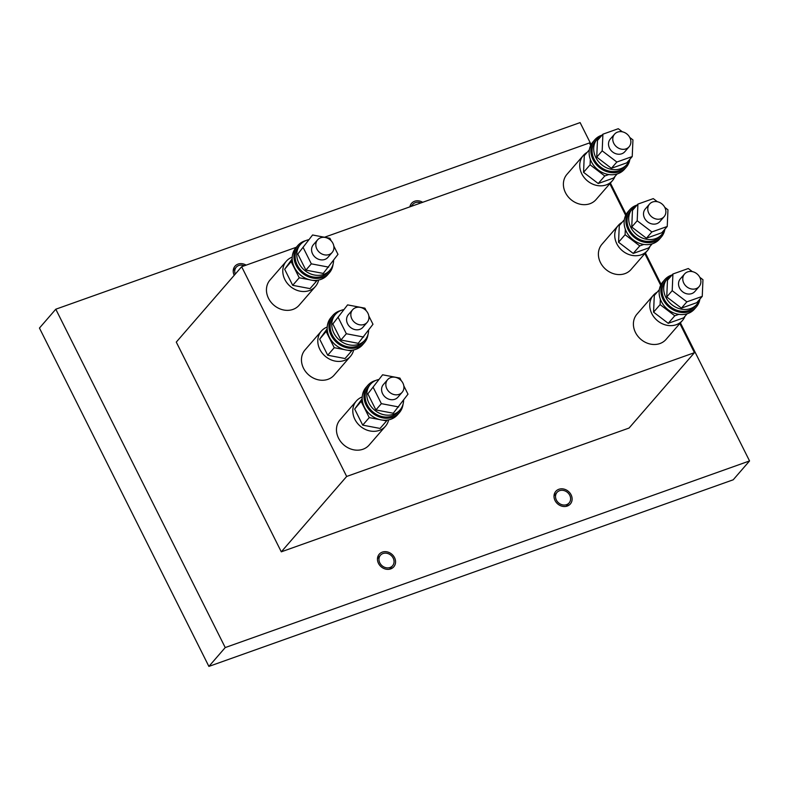 <?xml version="1.0" encoding="UTF-8"?>
<svg xmlns="http://www.w3.org/2000/svg" width="789" height="789" viewBox="0 0 789 789"><rect width="100%" height="100%" fill="white"/><g stroke="black" fill="none" stroke-linecap="round" stroke-linejoin="round"><path stroke-width="1.18" d="M403.82 385.851L407.992 394.175L393.247 413.239L375.899 409.935L367.852 393.859L382.596 374.795L399.934 378.099L401.226 380.663M367.852 393.859L382.596 374.795M375.899 409.935L381.353 403.652L373.296 387.577M398.692 406.956L381.353 403.652M387.616 379.667L383.365 384.568A9.626 8.235 40.9 0 0 382.99 385.042A9.626 8.235 40.9 0 0 390.269 399.569A9.626 8.235 40.9 0 0 397.922 397.183L402.163 392.281A9.626 8.235 40.9 0 0 401.779 381.324A9.626 8.235 40.9 0 0 390.693 377.586A9.626 8.235 40.9 0 0 387.616 379.667A9.626 8.235 40.9 0 0 388.01 390.634A9.626 8.235 40.9 0 0 399.096 394.362A9.626 8.235 40.9 0 0 402.163 392.281M378.444 379.578A19.577 16.747 40.9 0 0 370.406 384.332A19.577 16.747 40.9 0 0 368.571 402.331A19.577 16.747 40.9 0 0 384.43 414.836A19.577 16.747 40.9 0 0 399.993 409.984A19.577 16.747 40.9 0 0 403.613 400.191M370.406 384.332L368.769 386.216A19.577 16.747 40.9 0 0 366.944 404.224A19.577 16.747 40.9 0 0 382.803 416.72A19.577 16.747 40.9 0 0 398.356 411.868L399.993 409.984M375.692 380.476A20.869 17.851 40.9 0 0 367.802 385.367A20.869 17.851 40.9 0 0 365.849 404.56A20.869 17.851 40.9 0 0 382.754 417.874A20.869 17.851 40.9 0 0 399.323 412.716A20.869 17.851 40.9 0 0 403.051 404.215M367.802 385.367L366.057 387.379A20.869 17.851 40.9 0 0 364.104 406.572A20.869 17.851 40.9 0 0 381.008 419.886A20.869 17.851 40.9 0 0 397.577 414.718L399.323 412.716M411.69 206.205A8.028 6.864 -139.1 0 1 412.775 204.39A8.028 6.864 -139.1 0 1 415.33 202.655A8.028 6.864 -139.1 0 1 420.892 202.931M362.2 398.701L354.665 409.057L362.289 400.023M379.568 419.561L369.252 417.598L362.713 425.133L354.665 409.057M369.252 417.598L361.204 401.522M362.713 425.133L380.061 428.437L386.6 420.902L382.458 420.113M387.172 420.103L386.6 420.902M324.496 237.242L589.413 142.957L590.665 145.452M609.818 183.699L625.667 215.358M644.83 253.614L660.679 285.263M679.832 323.52L694.438 352.683L629.06 428.052L281.298 551.827L176.282 342.101L241.651 266.731L296.279 247.282M694.438 352.683L346.667 476.457L241.651 266.731M346.667 476.457L281.298 551.827M422.687 202.3A9.626 8.235 40.9 0 0 414.629 201.254A9.626 8.235 40.9 0 0 411.562 203.335A9.626 8.235 40.9 0 0 409.905 206.846M390.713 568.899A9.626 8.235 40.9 0 0 393.78 566.818A9.626 8.235 40.9 0 0 393.395 555.851A9.626 8.235 40.9 0 0 382.31 552.122A9.626 8.235 40.9 0 0 379.233 554.203A9.626 8.235 40.9 0 0 379.627 565.171A9.626 8.235 40.9 0 0 390.713 568.899M246.129 265.134A9.626 8.235 40.9 0 0 238.081 264.098A9.626 8.235 40.9 0 0 235.004 266.179A9.626 8.235 40.9 0 0 234.225 275.292M567.261 506.055A9.626 8.235 40.9 0 0 570.339 503.984A9.626 8.235 40.9 0 0 569.954 493.017A9.626 8.235 40.9 0 0 558.868 489.279A9.626 8.235 40.9 0 0 555.791 491.36A9.626 8.235 40.9 0 0 556.176 502.327A9.626 8.235 40.9 0 0 567.261 506.055M225.23 647.562L55.792 309.209L39.45 328.056L208.888 666.409L225.23 647.562L749.55 460.944L680.404 322.859M208.888 666.409L733.208 479.791L749.55 460.944M591.119 144.555L580.112 122.591L55.792 309.209M661.133 284.375L645.392 252.953M626.121 214.47L610.39 183.048M383.01 553.523A8.028 6.864 -139.1 0 1 392.241 556.63A8.028 6.864 -139.1 0 1 392.567 565.772A8.028 6.864 -139.1 0 1 390.013 567.498A8.028 6.864 -139.1 0 1 380.771 564.391A8.028 6.864 -139.1 0 1 380.446 555.249A8.028 6.864 -139.1 0 1 383.01 553.523M559.569 490.679A8.028 6.864 -139.1 0 1 568.8 493.786A8.028 6.864 -139.1 0 1 569.125 502.928A8.028 6.864 -139.1 0 1 566.561 504.664A8.028 6.864 -139.1 0 1 557.33 501.548A8.028 6.864 -139.1 0 1 557.004 492.415A8.028 6.864 -139.1 0 1 559.569 490.679M235.25 274.108A8.028 6.864 -139.1 0 1 236.217 267.234A8.028 6.864 -139.1 0 1 238.781 265.498A8.028 6.864 -139.1 0 1 244.334 265.775M292.216 257.125A19.261 16.47 40.9 0 0 286.358 261.179L270.016 280.016A19.261 16.47 40.9 0 0 270.795 301.95A19.261 16.47 40.9 0 0 292.966 309.416A19.261 16.47 40.9 0 0 299.12 305.254L315.462 286.417A19.261 16.47 40.9 0 0 318.638 280.046M286.358 261.179A19.261 16.47 40.9 0 0 287.137 283.113A19.261 16.47 40.9 0 0 309.308 290.579A19.261 16.47 40.9 0 0 315.462 286.417M292.186 258.881L284.651 269.246L292.275 260.212M309.554 279.74L299.238 277.787L292.699 285.322L284.651 269.246M299.238 277.787L291.19 261.701M292.699 285.322L310.047 288.616L316.586 281.081L312.434 280.292M317.158 280.292L316.586 281.081M364.084 324.457A9.626 8.235 40.9 0 0 367.161 322.376A9.626 8.235 40.9 0 0 366.767 311.408A9.626 8.235 40.9 0 0 355.681 307.68A9.626 8.235 40.9 0 0 352.614 309.761A9.626 8.235 40.9 0 0 352.999 320.728A9.626 8.235 40.9 0 0 364.084 324.457M368.818 315.945L372.98 324.269L358.236 343.323L340.897 340.029L332.84 323.954L347.584 304.889L364.932 308.183L366.224 310.758M332.84 323.954L347.584 304.889M340.897 340.029L346.341 333.747L338.294 317.671M363.69 337.051L346.341 333.747M352.614 309.761L348.363 314.653A9.626 8.235 40.9 0 0 347.988 315.127A9.626 8.235 40.9 0 0 355.257 329.664A9.626 8.235 40.9 0 0 362.91 327.277L367.161 322.376M343.442 309.673A19.577 16.747 40.9 0 0 335.394 314.416A19.577 16.747 40.9 0 0 333.569 332.425A19.577 16.747 40.9 0 0 349.428 344.921A19.577 16.747 40.9 0 0 364.982 340.079A19.577 16.747 40.9 0 0 368.601 330.285M335.394 314.416L333.767 316.3A19.577 16.747 40.9 0 0 331.932 334.309A19.577 16.747 40.9 0 0 347.791 346.805A19.577 16.747 40.9 0 0 363.344 341.962L364.982 340.079M340.68 310.57A20.869 17.851 40.9 0 0 332.79 315.462A20.869 17.851 40.9 0 0 330.847 334.654A20.869 17.851 40.9 0 0 347.742 347.969A20.869 17.851 40.9 0 0 364.321 342.801A20.869 17.851 40.9 0 0 368.039 334.299M332.79 315.462L331.045 317.474A20.869 17.851 40.9 0 0 329.102 336.656A20.869 17.851 40.9 0 0 345.996 349.981A20.869 17.851 40.9 0 0 362.575 344.813L364.321 342.801M622.126 222.301A19.261 16.47 40.9 0 0 618.3 225.398L601.958 244.245A19.261 16.47 40.9 0 0 602.737 266.179A19.261 16.47 40.9 0 0 624.908 273.645A19.261 16.47 40.9 0 0 631.062 269.483L647.404 250.636A19.261 16.47 40.9 0 0 649.939 246.415M618.3 225.398A19.261 16.47 40.9 0 0 619.079 247.332A19.261 16.47 40.9 0 0 641.26 254.798A19.261 16.47 40.9 0 0 647.404 250.636M618.556 242.233L633.222 253.427L639.761 245.892L625.095 234.698L618.556 242.233L619.276 225.575L624.336 219.746M625.095 234.698L625.332 229.254M652.148 243.87L648.607 247.953L633.222 253.427M643.824 244.442L639.761 245.892M327.218 327.031A19.261 16.47 40.9 0 0 321.37 331.084L305.027 349.931A19.261 16.47 40.9 0 0 305.807 371.866A19.261 16.47 40.9 0 0 327.977 379.322A19.261 16.47 40.9 0 0 334.122 375.169L350.464 356.322A19.261 16.47 40.9 0 0 353.65 349.951M321.37 331.084A19.261 16.47 40.9 0 0 322.149 353.018A19.261 16.47 40.9 0 0 344.32 360.484A19.261 16.47 40.9 0 0 350.464 356.322M583.554 172.327L598.22 183.521L604.759 175.977L590.093 164.793L583.554 172.327L584.274 155.67L589.334 149.831M590.093 164.793L590.33 159.348M617.146 173.955L613.595 178.038L598.22 183.521M608.822 174.537L604.759 175.977M327.198 328.786L319.663 339.152L327.287 330.118M344.556 349.655L334.25 347.693L327.711 355.228L319.663 339.152M334.25 347.693L326.192 331.617M327.711 355.228L345.059 358.531L351.598 350.987L347.446 350.198M352.17 350.198L351.598 350.987M329.082 254.551A9.626 8.235 40.9 0 0 332.149 252.47A9.626 8.235 40.9 0 0 331.765 241.503A9.626 8.235 40.9 0 0 320.679 237.775A9.626 8.235 40.9 0 0 317.602 239.846A9.626 8.235 40.9 0 0 317.997 250.813A9.626 8.235 40.9 0 0 329.082 254.551M657.129 292.206A19.261 16.47 40.9 0 0 653.312 295.313L636.97 314.15A19.261 16.47 40.9 0 0 637.749 336.084A19.261 16.47 40.9 0 0 659.92 343.55A19.261 16.47 40.9 0 0 666.064 339.388L682.406 320.551A19.261 16.47 40.9 0 0 684.941 316.33M653.312 295.313A19.261 16.47 40.9 0 0 654.091 317.237A19.261 16.47 40.9 0 0 676.262 324.703A19.261 16.47 40.9 0 0 682.406 320.551M653.568 312.148L668.234 323.332L674.773 315.797L660.107 304.613L653.568 312.148L654.288 295.481L659.348 289.652M660.107 304.613L660.344 299.159M687.16 313.775L683.609 317.859L668.234 323.332M678.836 314.347L674.773 315.797M333.806 246.04L337.978 254.354L323.234 273.418L305.885 270.124L297.838 254.038L312.582 234.984L329.92 238.278L331.212 240.852M297.838 254.038L312.582 234.984M305.885 270.124L311.33 263.842L303.282 247.756M328.678 267.136L311.33 263.842M317.602 239.846L313.351 244.748A9.626 8.235 40.9 0 0 312.977 245.221A9.626 8.235 40.9 0 0 320.255 259.749A9.626 8.235 40.9 0 0 327.908 257.372L332.149 252.47M308.43 239.757A19.577 16.747 40.9 0 0 300.392 244.511A19.577 16.747 40.9 0 0 298.558 262.52A19.577 16.747 40.9 0 0 314.416 275.016A19.577 16.747 40.9 0 0 329.97 270.173A19.577 16.747 40.9 0 0 333.599 260.38M300.392 244.511L298.755 246.395A19.577 16.747 40.9 0 0 296.93 264.404A19.577 16.747 40.9 0 0 312.789 276.9A19.577 16.747 40.9 0 0 328.342 272.057L329.97 270.173M305.678 240.665A20.869 17.851 40.9 0 0 297.788 245.557A20.869 17.851 40.9 0 0 295.836 264.739A20.869 17.851 40.9 0 0 312.74 278.063A20.869 17.851 40.9 0 0 329.309 272.895A20.869 17.851 40.9 0 0 333.037 264.394M297.788 245.557L296.043 247.568A20.869 17.851 40.9 0 0 294.09 266.751A20.869 17.851 40.9 0 0 310.994 280.065A20.869 17.851 40.9 0 0 327.563 274.907L329.309 272.895M699.784 277.284L702.96 279.71L702.249 296.378L696.795 302.66L681.42 308.134L666.754 296.95L667.464 280.282L672.918 274L688.294 268.526L692.367 271.633M666.754 296.95L672.198 290.668L672.918 274M681.42 308.134L686.864 301.852L672.198 290.668M702.249 296.378L686.864 301.852M684.556 273.98L680.305 278.882A9.626 8.235 40.9 0 0 678.53 283.468A9.626 8.235 40.9 0 0 691.785 293.577A9.626 8.235 40.9 0 0 694.853 291.496L699.103 286.604A9.626 8.235 40.9 0 0 698.719 275.637A9.626 8.235 40.9 0 0 687.633 271.899A9.626 8.235 40.9 0 0 684.556 273.98A9.626 8.235 40.9 0 0 684.941 284.947A9.626 8.235 40.9 0 0 696.026 288.675A9.626 8.235 40.9 0 0 699.103 286.604M671.972 275.095A19.577 16.747 40.9 0 0 667.336 278.645A19.577 16.747 40.9 0 0 668.135 300.944A19.577 16.747 40.9 0 0 690.671 308.529A19.577 16.747 40.9 0 0 696.924 304.298A19.577 16.747 40.9 0 0 699.784 299.218M667.336 278.645L665.709 280.529A19.577 16.747 40.9 0 0 666.498 302.828A19.577 16.747 40.9 0 0 689.044 310.412A19.577 16.747 40.9 0 0 695.287 306.181L696.924 304.298M672.1 274.947A20.869 17.851 40.9 0 0 671.4 275.183A20.869 17.851 40.9 0 0 664.732 279.681A20.869 17.851 40.9 0 0 665.581 303.449A20.869 17.851 40.9 0 0 689.606 311.527A20.869 17.851 40.9 0 0 696.263 307.029A20.869 17.851 40.9 0 0 699.912 299.07M664.732 279.681L662.997 281.693A20.869 17.851 40.9 0 0 663.835 305.451A20.869 17.851 40.9 0 0 687.86 313.539A20.869 17.851 40.9 0 0 694.517 309.032L696.263 307.029M362.23 396.946A19.261 16.47 40.9 0 0 356.372 400.99L340.029 419.837A19.261 16.47 40.9 0 0 340.809 441.771A19.261 16.47 40.9 0 0 362.979 449.237A19.261 16.47 40.9 0 0 369.134 445.075L385.476 426.228A19.261 16.47 40.9 0 0 388.652 419.866M356.372 400.99A19.261 16.47 40.9 0 0 357.151 422.924A19.261 16.47 40.9 0 0 379.322 430.39A19.261 16.47 40.9 0 0 385.476 426.228M664.772 207.379L667.958 209.805L667.238 226.473L661.793 232.755L646.408 238.229L631.742 227.035L632.462 210.377L637.906 204.095L653.292 198.621L657.355 201.718M631.742 227.035L637.196 220.752L637.906 204.095M646.408 238.229L651.852 231.946L637.196 220.752M667.238 226.473L651.852 231.946M649.544 204.075L645.294 208.977A9.626 8.235 40.9 0 0 643.518 213.563A9.626 8.235 40.9 0 0 656.773 223.672A9.626 8.235 40.9 0 0 659.851 221.591L664.101 216.689A9.626 8.235 40.9 0 0 663.707 205.722A9.626 8.235 40.9 0 0 652.621 201.994A9.626 8.235 40.9 0 0 649.544 204.075A9.626 8.235 40.9 0 0 649.939 215.042A9.626 8.235 40.9 0 0 661.024 218.77A9.626 8.235 40.9 0 0 664.101 216.689M636.96 205.189A19.577 16.747 40.9 0 0 632.334 208.73A19.577 16.747 40.9 0 0 633.123 231.029A19.577 16.747 40.9 0 0 655.669 238.623A19.577 16.747 40.9 0 0 661.922 234.392A19.577 16.747 40.9 0 0 664.772 229.313M632.334 208.73L630.697 210.614A19.577 16.747 40.9 0 0 631.496 232.913A19.577 16.747 40.9 0 0 654.032 240.507A19.577 16.747 40.9 0 0 660.285 236.276L661.922 234.392M637.088 205.041A20.869 17.851 40.9 0 0 636.388 205.268A20.869 17.851 40.9 0 0 629.73 209.775A20.869 17.851 40.9 0 0 630.579 233.534A20.869 17.851 40.9 0 0 654.594 241.621A20.869 17.851 40.9 0 0 661.251 237.114A20.869 17.851 40.9 0 0 664.9 229.165M629.73 209.775L627.985 211.787A20.869 17.851 40.9 0 0 628.833 235.546A20.869 17.851 40.9 0 0 652.848 243.633A20.869 17.851 40.9 0 0 659.515 239.126L661.251 237.114M626.012 148.865A9.626 8.235 40.9 0 0 629.089 146.784A9.626 8.235 40.9 0 0 628.705 135.816A9.626 8.235 40.9 0 0 617.609 132.088A9.626 8.235 40.9 0 0 614.542 134.169A9.626 8.235 40.9 0 0 614.927 145.127A9.626 8.235 40.9 0 0 626.012 148.865M587.115 152.385A19.261 16.47 40.9 0 0 583.298 155.492L566.956 174.339A19.261 16.47 40.9 0 0 567.735 196.264A19.261 16.47 40.9 0 0 589.906 203.73A19.261 16.47 40.9 0 0 596.05 199.578L612.392 180.73A19.261 16.47 40.9 0 0 614.927 176.509M583.298 155.492A19.261 16.47 40.9 0 0 584.077 177.426A19.261 16.47 40.9 0 0 606.248 184.892A19.261 16.47 40.9 0 0 612.392 180.73M629.77 137.473L632.946 139.9L632.226 156.557L626.782 162.84L611.396 168.313L596.74 157.129L597.451 140.472L602.904 134.189L618.28 128.715L622.353 131.812M596.74 157.129L602.185 150.847L602.904 134.189M611.396 168.313L616.85 162.031L602.185 150.847M632.226 156.557L616.85 162.031M614.542 134.169L610.291 139.061A9.626 8.235 40.9 0 0 608.516 143.657A9.626 8.235 40.9 0 0 621.771 153.766A9.626 8.235 40.9 0 0 624.839 151.685L629.089 146.784M601.958 135.284A19.577 16.747 40.9 0 0 597.322 138.825A19.577 16.747 40.9 0 0 598.121 161.124A19.577 16.747 40.9 0 0 620.657 168.708A19.577 16.747 40.9 0 0 626.91 164.487A19.577 16.747 40.9 0 0 629.77 159.398M597.322 138.825L595.695 140.708A19.577 16.747 40.9 0 0 596.484 163.007A19.577 16.747 40.9 0 0 619.03 170.592A19.577 16.747 40.9 0 0 625.273 166.371L626.91 164.487M602.086 135.126A20.869 17.851 40.9 0 0 601.386 135.363A20.869 17.851 40.9 0 0 594.719 139.87A20.869 17.851 40.9 0 0 595.567 163.629A20.869 17.851 40.9 0 0 619.582 171.716A20.869 17.851 40.9 0 0 626.249 167.209A20.869 17.851 40.9 0 0 629.898 159.25M594.719 139.87L592.983 141.882A20.869 17.851 40.9 0 0 593.821 165.641A20.869 17.851 40.9 0 0 617.846 173.728A20.869 17.851 40.9 0 0 624.503 169.221L626.249 167.209M412.775 204.39L410.97 206.462M392.567 565.772L389.588 569.204M380.446 555.249L377.458 558.691M569.125 502.928L566.147 506.37M557.004 492.415L554.016 495.847M236.217 267.234L233.228 270.666"/></g></svg>
